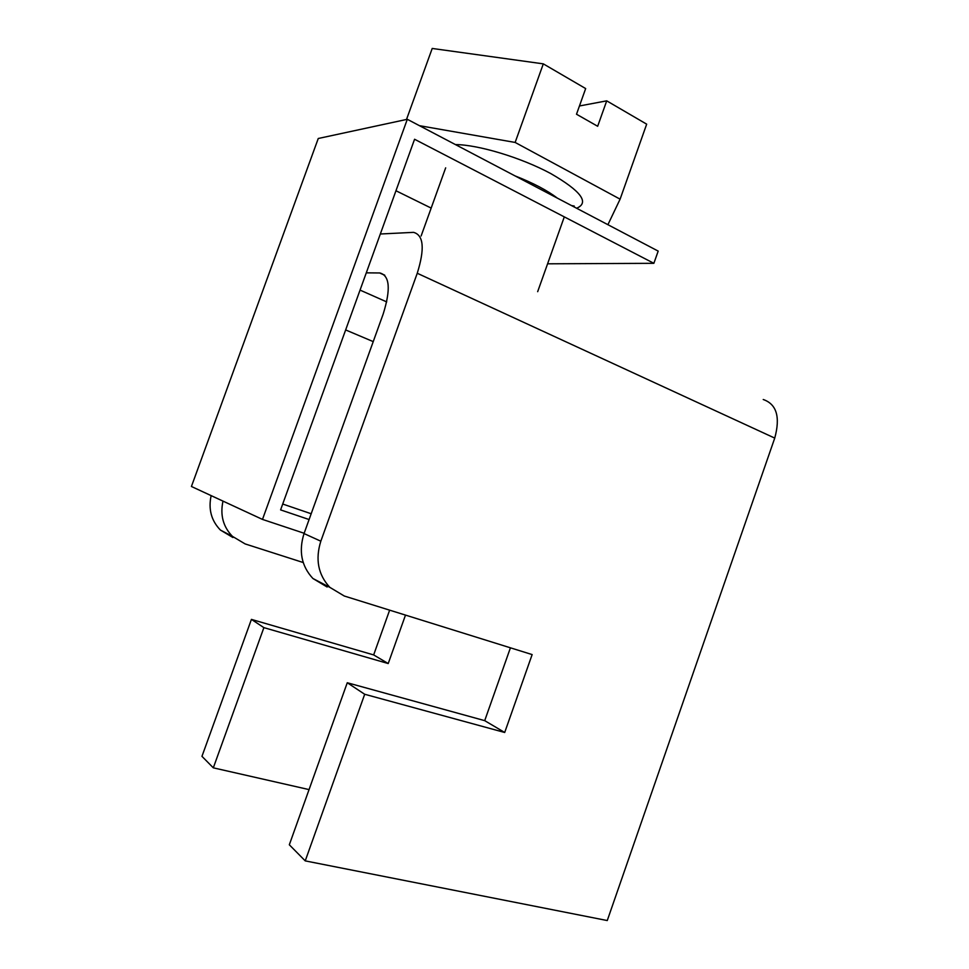 <?xml version="1.0" encoding="UTF-8"?>
<svg xmlns="http://www.w3.org/2000/svg" width="969" height="969" viewBox="0 0 969 969"><rect width="100%" height="100%" fill="white"/><g stroke="black" fill="none" stroke-linecap="round" stroke-linejoin="round"><path stroke-width="1.45" d="M389.635 610.155L373.659 654.923L251.419 619.397L201.964 756.341L213.313 767.836L309.05 789.602M211.145 495.631C208.214 509.209 211.315 520.692 220.435 530.079L232.911 537.504M405.49 615.097L388.218 663.547L263.883 627.633L213.313 767.836M303.212 562.529L245.133 543.924L232.427 536.354C223.136 526.773 219.987 515.036 222.991 501.118M380.32 234.001L413.557 232.354C423.671 235.116 424.894 248.742 417.251 273.258L320.824 541.199C315.155 559.367 318.159 574.75 329.823 587.347L344.298 596.02L532.138 654.584L504.704 732.479L364.695 694.264L305.235 860.884L289.319 844.786L347.265 682.745L484.706 720.645L510.421 647.813M366.282 272.846L379.909 272.967C389.768 275.668 390.87 289.331 383.203 313.956L304.036 533.568C298.513 551.216 301.48 566.199 312.926 578.505L327.11 586.996M305.235 860.884L607.26 920.55L774.74 438.097C780.481 417.033 776.654 404.17 763.233 399.507M504.704 732.479L484.706 720.645M364.695 694.264L347.265 682.745M263.883 627.633L251.419 619.397M388.218 663.547L373.659 654.923M419.456 125.679L515.145 142.443L543.306 63.857L585.664 88.567L576.507 114.233L597.667 126.273L606.715 100.849L579.45 105.972M606.715 100.849L646.674 124.165L620.099 199.166L607.914 224.687M515.145 142.443L620.099 199.166M406.508 119.466L432.21 48.45L543.306 63.857M309.087 519.541L280.598 509.888L414.575 139.257L653.869 263.314L658.181 251.104L407.307 119.296L318.256 138.494L191.426 486.486L262.49 519.42L304.133 533.265M407.307 119.296L262.49 519.42M311.17 513.752L282.706 504.025M395.958 190.748L431.181 208.093M653.869 263.314L547.582 263.81M345.642 329.932L373.235 341.621M417.251 273.258L774.74 438.097M320.824 541.199L304.036 533.568M360.044 290.094L386.716 301.904M379.642 272.955L384.802 275.293M576.616 208.25C589.709 202.666 581.085 191.099 550.743 173.548C521.261 157.668 478.129 144.647 455.454 144.587M557.26 198.076C547.315 190.433 533.229 183.032 514.987 175.873M379.909 272.967L384.632 275.111M329.823 587.347L312.926 578.505M232.427 536.354L220.435 530.079M571.589 205.598L574.254 206.046L573.805 206.772M445.667 167.843L421.127 235.976M564.297 216.874L537.662 291.681"/></g></svg>
